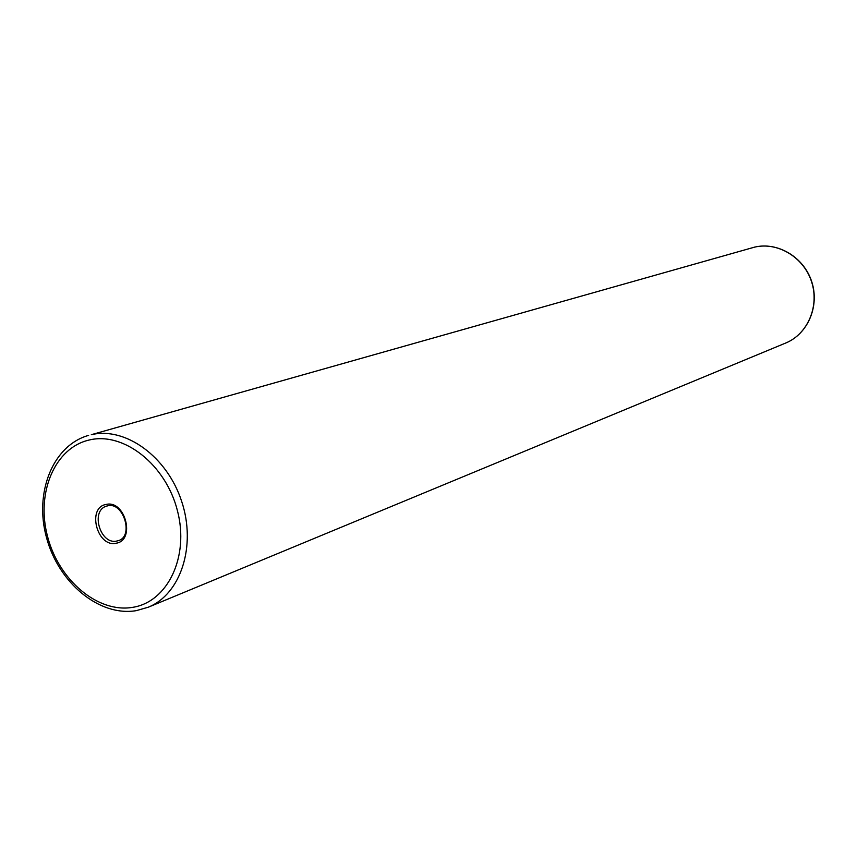 <?xml version="1.0" encoding="UTF-8"?>
<svg xmlns="http://www.w3.org/2000/svg" width="857" height="857" viewBox="0 0 857 857"><rect width="100%" height="100%" fill="white"/><g stroke="black" fill="none" stroke-linecap="round" stroke-linejoin="round"><path stroke-width="1.29" d="M136.402 610.623L148.293 607.206C180.763 594.212 196.574 545.93 181.641 501.313C167.094 456.567 125.401 426.507 91.303 434.692L754.364 247.191C777.47 241.503 803.673 257.089 811.558 281.685C819.699 306.195 807.701 334.123 785.665 343.046L148.293 607.206L136.691 610.527M107.543 505.866L106.482 506.155C90.124 510.686 100.333 545.084 116.82 541.035L118.437 540.596C134.11 536.396 123.365 501.377 107.671 505.844L106.482 506.155M116.102 543.22C97.077 547.784 86.643 507.473 106.086 504.452C125.218 499.556 135.77 540.521 116.102 543.22M89.439 439.962C54.805 447.611 35.898 492.732 47.51 536.332C58.63 580.039 97.794 613.355 132.653 607.345C167.672 602.01 189.483 556.729 177.463 510.815C165.958 464.794 123.89 431.639 89.439 439.962M754.331 247.191L754.374 247.18C777.61 241.481 803.845 257.079 811.708 281.632C819.838 306.11 807.819 334.059 785.665 343.046M88.625 435.367C52.566 445.458 34.044 493.011 46.557 537.8C58.565 582.706 99.123 616.761 136.049 610.687"/></g></svg>
